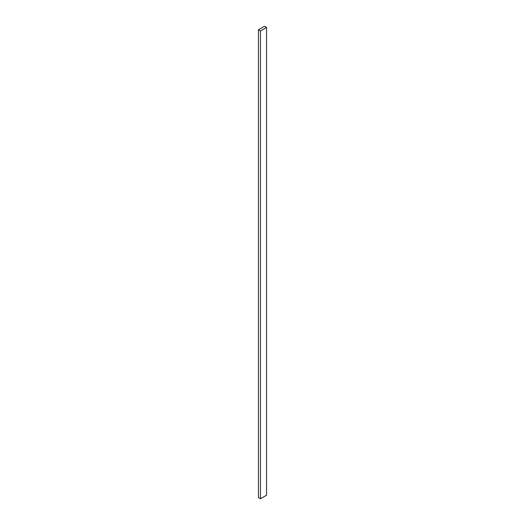 <?xml version="1.0" encoding="UTF-8"?>
<svg xmlns="http://www.w3.org/2000/svg" width="525" height="525" viewBox="0 0 525 525"><rect width="100%" height="100%" fill="white"/><g stroke="black" fill="none" stroke-linecap="round" stroke-linejoin="round"><path stroke-width="0.79" d="M266.549 495.239L266.549 27.418L264.528 26.25L258.451 29.761L258.451 497.582L258.451 29.761L260.472 30.929L260.472 498.75L258.451 497.582L260.472 498.75L260.472 30.929L266.549 27.418L266.549 495.239L260.472 498.75L266.549 495.239M266.549 27.418L264.528 26.25L258.451 29.761L260.472 30.929L266.549 27.418"/></g></svg>
